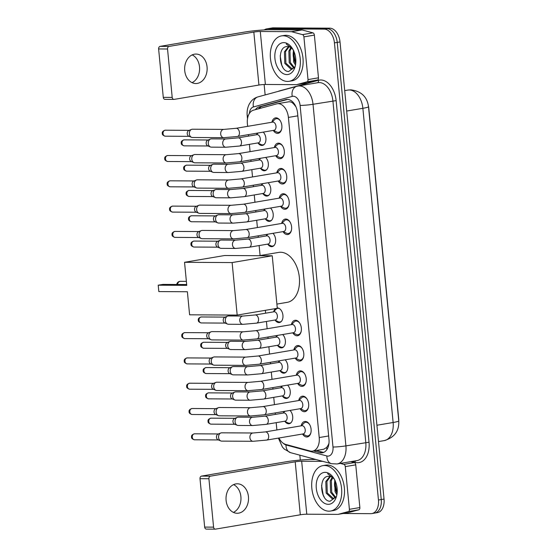 <?xml version="1.0" encoding="UTF-8"?>
<svg xmlns="http://www.w3.org/2000/svg" width="557" height="557" viewBox="0 0 557 557"><rect width="100%" height="100%" fill="white"/><g stroke="black" fill="none" stroke-linecap="round" stroke-linejoin="round"><path stroke-width="0.84" d="M263.196 132.12A7.366 4.714 80.4 0 1 265.912 139.932A7.366 4.714 80.4 0 1 262.354 145.433A7.366 4.714 80.4 0 1 261.825 145.474A7.366 4.714 80.4 0 1 258.114 143.114M256.652 134.488A7.366 4.714 80.4 0 1 257.174 133.144M265.633 157.422A7.366 4.714 80.4 0 1 268.349 165.234A7.366 4.714 80.4 0 1 264.791 170.734A7.366 4.714 80.4 0 1 264.262 170.776A7.366 4.714 80.4 0 1 260.544 168.416M259.089 159.789A7.366 4.714 80.4 0 1 259.611 158.439M268.07 182.724A7.366 4.714 80.4 0 1 270.786 190.536A7.366 4.714 80.4 0 1 267.221 196.036A7.366 4.714 80.4 0 1 266.699 196.078A7.366 4.714 80.4 0 1 262.981 193.718M261.525 185.091A7.366 4.714 80.4 0 1 262.048 183.74M270.5 208.026A7.366 4.714 80.4 0 1 273.222 215.838A7.366 4.714 80.4 0 1 269.658 221.331A7.366 4.714 80.4 0 1 269.135 221.38A7.366 4.714 80.4 0 1 265.417 219.019M263.955 210.386A7.366 4.714 80.4 0 1 264.484 209.042M272.937 233.32A7.366 4.714 80.4 0 1 275.652 241.132A7.366 4.714 80.4 0 1 272.095 246.633A7.366 4.714 80.4 0 1 271.572 246.674A7.366 4.714 80.4 0 1 267.854 244.314M266.392 235.688A7.366 4.714 80.4 0 1 266.921 234.344M277.261 307.972A7.366 4.714 80.4 0 1 277.47 307.965A7.366 4.714 80.4 0 1 282.886 314.893A7.366 4.714 80.4 0 1 279.405 322.538A7.366 4.714 80.4 0 1 278.876 322.58A7.366 4.714 80.4 0 1 275.165 320.219M273.703 311.593A7.366 4.714 80.4 0 1 275.59 308.592M282.684 334.527A7.366 4.714 80.4 0 1 285.4 342.339A7.366 4.714 80.4 0 1 281.842 347.833A7.366 4.714 80.4 0 1 281.313 347.874A7.366 4.714 80.4 0 1 277.602 345.521M276.14 336.888A7.366 4.714 80.4 0 1 276.662 335.544M285.121 359.822A7.366 4.714 80.4 0 1 287.837 367.634A7.366 4.714 80.4 0 1 284.279 373.134A7.366 4.714 80.4 0 1 283.75 373.176A7.366 4.714 80.4 0 1 280.039 370.816M278.577 362.189A7.366 4.714 80.4 0 1 279.099 360.845M287.558 385.124A7.366 4.714 80.4 0 1 290.274 392.936A7.366 4.714 80.4 0 1 286.716 398.436A7.366 4.714 80.4 0 1 286.187 398.478A7.366 4.714 80.4 0 1 282.469 396.118M281.013 387.491A7.366 4.714 80.4 0 1 281.536 386.14M289.995 410.425A7.366 4.714 80.4 0 1 292.71 418.237A7.366 4.714 80.4 0 1 289.146 423.738A7.366 4.714 80.4 0 1 288.623 423.78A7.366 4.714 80.4 0 1 284.906 421.419M283.45 412.793A7.366 4.714 80.4 0 1 283.973 411.442M271.907 122.241A7.84 5.02 80.4 0 1 275.485 117.889A7.84 5.02 80.4 0 1 276.049 117.84A7.84 5.02 80.4 0 1 281.807 125.214A7.84 5.02 80.4 0 1 278.103 133.346A7.84 5.02 80.4 0 1 277.546 133.388A7.84 5.02 80.4 0 1 273.285 130.415M274.343 147.542A7.84 5.02 80.4 0 1 277.922 143.191A7.84 5.02 80.4 0 1 278.486 143.142A7.84 5.02 80.4 0 1 284.244 150.515A7.84 5.02 80.4 0 1 280.54 158.648A7.84 5.02 80.4 0 1 279.983 158.689A7.84 5.02 80.4 0 1 275.722 155.716M276.78 172.844A7.84 5.02 80.4 0 1 280.359 168.493A7.84 5.02 80.4 0 1 280.916 168.444A7.84 5.02 80.4 0 1 286.681 175.81A7.84 5.02 80.4 0 1 282.977 183.942A7.84 5.02 80.4 0 1 282.413 183.991A7.84 5.02 80.4 0 1 278.159 181.011M279.21 198.139A7.84 5.02 80.4 0 1 282.796 193.787A7.84 5.02 80.4 0 1 283.353 193.745A7.84 5.02 80.4 0 1 289.118 201.112A7.84 5.02 80.4 0 1 285.414 209.244A7.84 5.02 80.4 0 1 284.85 209.293A7.84 5.02 80.4 0 1 280.596 206.313M281.647 223.441A7.84 5.02 80.4 0 1 285.233 219.089A7.84 5.02 80.4 0 1 285.79 219.047A7.84 5.02 80.4 0 1 291.555 226.414A7.84 5.02 80.4 0 1 287.851 234.546A7.84 5.02 80.4 0 1 287.287 234.588A7.84 5.02 80.4 0 1 283.033 231.615M291.395 324.64A7.84 5.02 80.4 0 1 294.973 320.289A7.84 5.02 80.4 0 1 295.537 320.247A7.84 5.02 80.4 0 1 301.295 327.613A7.84 5.02 80.4 0 1 297.591 335.746A7.84 5.02 80.4 0 1 297.034 335.794A7.84 5.02 80.4 0 1 292.78 332.814M293.831 349.942A7.84 5.02 80.4 0 1 297.41 345.591A7.84 5.02 80.4 0 1 297.974 345.549A7.84 5.02 80.4 0 1 303.732 352.915A7.84 5.02 80.4 0 1 300.028 361.047A7.84 5.02 80.4 0 1 299.471 361.089A7.84 5.02 80.4 0 1 295.217 358.116M296.268 375.244A7.84 5.02 80.4 0 1 299.847 370.892A7.84 5.02 80.4 0 1 300.411 370.844A7.84 5.02 80.4 0 1 306.169 378.217A7.84 5.02 80.4 0 1 302.465 386.349A7.84 5.02 80.4 0 1 301.908 386.391A7.84 5.02 80.4 0 1 297.647 383.418M298.705 400.546A7.84 5.02 80.4 0 1 302.284 396.194A7.84 5.02 80.4 0 1 302.841 396.145A7.84 5.02 80.4 0 1 308.606 403.512A7.84 5.02 80.4 0 1 304.902 411.644A7.84 5.02 80.4 0 1 304.338 411.693A7.84 5.02 80.4 0 1 300.084 408.72M301.142 425.847A7.84 5.02 80.4 0 1 304.721 421.489A7.84 5.02 80.4 0 1 305.278 421.447A7.84 5.02 80.4 0 1 311.043 428.813A7.84 5.02 80.4 0 1 307.339 436.946A7.84 5.02 80.4 0 1 306.775 436.994A7.84 5.02 80.4 0 1 302.521 434.014M278.96 438.004A13.814 8.842 -99.6 0 0 285.644 444.402L310.054 450.982A13.814 8.842 -99.6 0 0 311.621 451.198A13.814 8.842 -99.6 0 0 312.609 451.121A13.814 8.842 -99.6 0 0 319.224 437.551L288.401 117.43A13.814 8.842 -99.6 0 0 277.177 103.755A13.814 8.842 -99.6 0 0 276.634 103.88L253.463 110.182A13.814 8.842 -99.6 0 0 247.385 123.633L247.649 126.348M295.774 106.429A4.602 2.945 -99.6 0 0 295.551 106.283L293.539 103.874C291.861 102.077 290.002 101.437 287.969 101.959M312.609 451.121L323.77 449.227L326.625 447.473L328.184 445.127A4.602 2.945 -99.6 0 0 328.783 444.542M328.964 443.247A13.814 8.842 80.4 0 1 328.184 445.127M295.551 106.283A13.814 8.842 80.4 0 1 296.018 106.972M398.784 421.189A12.435 7.958 -99.6 0 0 398.708 418.815L368.804 108.267A12.435 7.958 -99.6 0 0 368.386 105.726M248.443 134.62L248.589 136.089M249.383 144.36L250.086 151.65M250.88 159.922L251.026 161.391M251.82 169.662L252.523 176.945M253.317 185.216L253.456 186.686M254.257 194.957L254.96 202.247M255.754 210.518L255.893 211.987M256.693 220.259L257.397 227.548M258.19 235.82L258.33 237.289M259.13 245.56L260.091 255.559M265.362 310.319L265.64 313.187M266.434 321.459L267.137 328.748M267.938 337.02L268.077 338.489M268.871 346.76L269.574 354.05M270.368 362.322L270.514 363.791M271.308 372.062L272.011 379.352M272.805 387.623L272.951 389.092M273.745 397.364L274.448 404.647M275.242 412.918L275.388 414.387M276.181 422.659L276.885 429.948M264.22 29.932A13.814 8.842 80.4 0 1 266.706 28.873L269.497 28.4A13.814 8.842 80.4 0 1 270.486 28.323L326.987 28.651A13.814 8.842 80.4 0 1 337.229 42.402L381.246 499.545A13.814 8.842 80.4 0 1 374.631 513.108L377.423 512.642A13.814 8.842 80.4 0 0 384.038 499.072L340.021 41.928A13.814 8.842 80.4 0 0 329.779 28.177L273.278 27.85A13.814 8.842 80.4 0 0 272.289 27.927L269.497 28.4A13.814 8.842 80.4 0 1 270.486 28.323L326.987 28.651A13.814 8.842 80.4 0 1 337.229 42.402L381.246 499.545A13.814 8.842 80.4 0 1 374.631 513.108A13.814 8.842 80.4 0 1 373.643 513.192M313.5 450.968L319.802 452.667A13.814 8.842 -99.6 0 0 321.368 452.883A13.814 8.842 -99.6 0 0 322.357 452.806A13.814 8.842 -99.6 0 0 328.971 439.236L297.57 113.168A13.814 8.842 -99.6 0 0 286.347 99.494A13.814 8.842 -99.6 0 0 285.804 99.612L259.158 106.867A13.814 8.842 -99.6 0 0 255.385 109.659M266.706 28.873A13.814 8.842 80.4 0 1 267.694 28.797L324.195 29.124A13.814 8.842 80.4 0 1 334.437 42.875L378.454 500.012A13.814 8.842 80.4 0 1 371.839 513.582A13.814 8.842 80.4 0 1 370.851 513.665L343.203 513.505M300.3 460.047L299.833 455.16M265.146 94.934L264.143 84.504M258.448 108.824A13.814 8.842 80.4 0 1 261.95 106.394L287.565 99.425M323.721 452.395A13.814 8.842 80.4 0 1 322.587 452.193L316.285 450.495M324.508 465.506A23.025 14.74 80.4 0 1 341.434 487.152A23.025 14.74 80.4 0 1 330.552 511.041A23.025 14.74 80.4 0 1 328.909 511.173A23.025 14.74 80.4 0 1 311.983 489.533A23.025 14.74 80.4 0 1 322.865 465.638A23.025 14.74 80.4 0 1 324.508 465.506M322.865 465.638L325.657 465.172A23.025 14.74 80.4 0 1 327.3 465.032A23.025 14.74 80.4 0 1 344.219 486.679A23.025 14.74 80.4 0 1 333.344 510.574L330.552 511.041M334.465 479.438A11.509 7.366 80.4 0 0 329.096 476.332A11.509 7.366 80.4 0 0 328.999 476.332C317.97 475.441 320.372 501.585 330.071 501.237L336.226 496.705M328.247 504.329A16.118 10.318 80.4 0 1 316.299 488.28A16.118 10.318 80.4 0 1 325.17 472.357A16.118 10.318 80.4 0 1 333.699 478.122A16.118 10.318 80.4 0 1 336.672 495.695A16.118 10.318 80.4 0 1 328.247 504.329M330.433 476.52L326.91 481.38L327.272 492.924L333.706 498.793M329.869 476.402L325.803 481.568L326.165 493.112L332.411 498.981L336.163 496.844M332.801 477.76L331.338 480.628L331.7 492.172L335.739 497.394M332.188 477.321L330.231 480.816L330.593 492.36L335.258 497.888M335.029 480.225L335.906 490.828A11.509 7.366 80.4 0 1 334.938 480.489A11.509 7.366 80.4 0 1 334.959 480.413M335.906 490.828L337.082 493.37M334.715 479.911L335.022 491.608L336.853 494.853M337.117 492.98L334.875 482.752L335.029 480.573M337.145 492.75A16.118 10.318 80.4 0 1 335.112 480.747M333.928 478.498L327.627 473.728L334.186 478.929M334.875 482.752L335.391 489.318M321.556 485.481L323.157 494.901L324.237 497.088M233.578 484.632A14.733 11.251 -89.7 0 1 240.889 496.6A14.733 11.251 -89.7 0 1 233.418 512.391M226.107 500.423A14.733 11.251 90.3 0 0 237.185 513.269A14.733 11.251 90.3 0 0 248.436 496.642A14.733 11.251 90.3 0 0 237.359 483.796A14.733 11.251 90.3 0 0 226.107 500.423M350.792 461.649L354.308 462.595A2.305 1.476 80.4 0 1 355.749 464.851L345.284 466.62L349.399 509.321L359.864 507.552A2.305 1.476 80.4 0 1 358.847 509.794L348.585 512.586A2.305 1.476 80.4 0 1 348.494 512.607A2.305 1.476 80.4 0 1 348.404 512.621M355.749 464.851L359.864 507.552M315.875 459.483L312.136 459.462A18.423 1.58 -5.5 0 0 286.284 461.76L201.523 476.103L210.442 476.158L295.21 461.809A4.602 0.397 174.5 0 1 301.671 461.238L322.816 461.356M206.626 529.08A2.305 1.755 -89.7 0 1 206.389 529.101A2.305 1.755 -89.7 0 1 204.663 527.089L213.582 527.145A2.305 1.755 90.3 0 0 215.315 529.15A2.305 1.755 90.3 0 0 215.545 529.129L300.307 514.786A4.602 0.397 174.5 0 1 306.775 514.208L337.869 514.389A2.305 1.476 -99.6 0 0 338.029 514.376A2.305 1.476 -99.6 0 0 338.12 514.355L348.383 511.563A2.305 1.476 -99.6 0 0 349.399 509.321M210.442 476.158A2.305 1.755 90.3 0 0 208.917 478.735L199.998 478.686L204.663 527.089M199.998 478.686A2.305 1.755 -89.7 0 1 201.523 476.103M208.917 478.735L213.582 527.145M345.284 466.62A2.305 1.476 -99.6 0 0 343.843 464.364L340.327 463.417M283.13 35.766A23.025 14.74 80.4 0 1 300.049 57.413A23.025 14.74 80.4 0 1 289.174 81.308A23.025 14.74 80.4 0 1 287.53 81.44A23.025 14.74 80.4 0 1 270.605 59.794A23.025 14.74 80.4 0 1 281.487 35.899A23.025 14.74 80.4 0 1 283.13 35.766M281.487 35.899L284.279 35.432A23.025 14.74 80.4 0 1 285.922 35.3A23.025 14.74 80.4 0 1 302.841 56.939A23.025 14.74 80.4 0 1 291.959 80.835L289.174 81.308M293.086 49.698A11.509 7.366 80.4 0 0 287.718 46.593A11.509 7.366 80.4 0 0 287.614 46.593C276.592 45.702 278.994 71.846 288.693 71.498L294.848 66.965M286.869 74.589A16.118 10.318 80.4 0 1 274.921 58.541A16.118 10.318 80.4 0 1 283.792 42.617A16.118 10.318 80.4 0 1 292.314 48.382A16.118 10.318 80.4 0 1 295.294 65.956A16.118 10.318 80.4 0 1 286.869 74.589M289.055 46.788L285.532 51.641L285.887 63.185L292.328 69.054M288.491 46.663L284.425 51.829L284.78 63.373L291.033 69.242L294.785 67.112M291.422 48.02L289.96 50.889L290.322 62.433L294.361 67.655M290.81 47.582L288.853 51.077L289.215 62.621L293.873 68.149M293.65 50.485L294.528 61.089A11.509 7.366 80.4 0 1 293.56 50.75A11.509 7.366 80.4 0 1 293.581 50.68M294.528 61.089L295.697 63.63M293.337 50.172L293.643 61.869L295.475 65.113M295.739 63.247L293.497 53.012L293.65 50.833M295.76 63.011A16.118 10.318 80.4 0 1 293.734 51.007M292.55 48.758L286.249 43.989L292.808 49.19M293.497 53.012L294.012 59.578M280.178 55.749L281.779 65.162L282.859 67.348M259.214 255.705L278.772 252.398A25.33 16.209 80.4 0 1 280.575 252.251A25.33 16.209 80.4 0 1 299.193 276.063A25.33 16.209 80.4 0 1 287.224 302.34L276.892 304.087M186.762 285.358L158.216 285.191L158.829 291.59L187.382 291.75L189.603 314.816L237.178 315.088L232.123 262.57L184.541 262.298L186.762 285.358M186.686 284.543L162.888 284.404L158.216 285.191M184.541 262.298L224.659 255.51L272.241 255.781L277.295 308.3L237.178 315.088M232.123 262.57L272.241 255.781M302.66 433.994L305.96 435.602A6.907 4.421 -99.6 0 0 307.387 435.95A6.907 4.421 -99.6 0 0 307.882 435.915A6.907 4.421 -99.6 0 0 310.959 432.413M309.629 424.587A6.907 4.421 -99.6 0 0 306.065 422.255A6.907 4.421 -99.6 0 0 305.577 422.29A6.907 4.421 -99.6 0 0 303.864 423.216L301.281 425.82M302.938 433.917A4.143 2.653 -99.6 0 0 303.231 433.896A4.143 2.653 -99.6 0 0 305.194 429.593A4.143 2.653 -99.6 0 0 302.145 425.701A4.143 2.653 -99.6 0 0 301.852 425.722L265.292 431.912A4.143 2.653 -99.6 0 1 265.592 431.891A4.143 2.653 -99.6 0 1 268.627 435.755A4.143 2.653 -99.6 0 1 266.678 440.086A4.143 2.653 -99.6 0 1 266.378 440.107M253.087 432.998A4.143 3.161 -89.7 0 0 249.905 437.419A4.143 3.161 -89.7 0 0 249.919 437.677A4.143 3.161 -89.7 0 0 253.038 441.29L221.693 441.109A4.143 3.161 -89.7 0 1 220.76 440.914A4.143 3.161 -89.7 0 1 218.574 437.496A4.143 3.161 -89.7 0 1 220.802 432.998A4.143 3.161 -89.7 0 1 221.317 432.852A4.143 3.161 -89.7 0 1 221.742 432.817L253.087 432.998L265.292 431.912M220.76 440.914L218.052 439.8A2.994 2.284 -89.7 0 1 216.471 437.329A2.994 2.284 -89.7 0 1 218.079 434.084L220.802 432.998M300.223 408.692L303.523 410.3A6.907 4.421 -99.6 0 0 304.951 410.648A6.907 4.421 -99.6 0 0 305.445 410.613A6.907 4.421 -99.6 0 0 308.522 407.111M307.199 399.285A6.907 4.421 -99.6 0 0 303.628 396.953A6.907 4.421 -99.6 0 0 303.14 396.988A6.907 4.421 -99.6 0 0 301.428 397.921L298.844 400.518M300.502 408.622A4.143 2.653 -99.6 0 0 300.794 408.594A4.143 2.653 -99.6 0 0 302.757 404.298A4.143 2.653 -99.6 0 0 299.708 400.399A4.143 2.653 -99.6 0 0 299.415 400.42L262.855 406.61A4.143 2.653 -99.6 0 1 263.155 406.589A4.143 2.653 -99.6 0 1 266.197 410.453A4.143 2.653 -99.6 0 1 264.241 414.784A4.143 2.653 -99.6 0 1 263.941 414.805M250.65 407.696A4.143 3.161 -89.7 0 0 247.468 412.117A4.143 3.161 -89.7 0 0 247.482 412.375A4.143 3.161 -89.7 0 0 250.601 415.988L219.256 415.807A4.143 3.161 -89.7 0 1 218.323 415.613A4.143 3.161 -89.7 0 1 216.137 412.194A4.143 3.161 -89.7 0 1 218.365 407.696A4.143 3.161 -89.7 0 1 218.887 407.55A4.143 3.161 -89.7 0 1 219.305 407.515L250.65 407.696L262.855 406.61M218.323 415.613L215.615 414.499A2.994 2.284 -89.7 0 1 214.041 412.027A2.994 2.284 -89.7 0 1 215.65 408.782L218.365 407.696M297.786 383.39L301.086 384.998A6.907 4.421 -99.6 0 0 302.514 385.353A6.907 4.421 -99.6 0 0 303.008 385.312A6.907 4.421 -99.6 0 0 306.085 381.81M304.763 373.984A6.907 4.421 -99.6 0 0 301.198 371.651A6.907 4.421 -99.6 0 0 300.703 371.693A6.907 4.421 -99.6 0 0 298.991 372.619L296.408 375.223M298.065 383.32A4.143 2.653 -99.6 0 0 298.357 383.293A4.143 2.653 -99.6 0 0 300.32 378.997A4.143 2.653 -99.6 0 0 297.271 375.098A4.143 2.653 -99.6 0 0 296.978 375.126L260.418 381.308A4.143 2.653 -99.6 0 1 260.718 381.287A4.143 2.653 -99.6 0 1 263.76 385.152A4.143 2.653 -99.6 0 1 261.804 389.482A4.143 2.653 -99.6 0 1 261.505 389.51M248.213 382.401A4.143 3.161 -89.7 0 0 245.031 386.816A4.143 3.161 -89.7 0 0 245.045 387.073A4.143 3.161 -89.7 0 0 248.164 390.687L216.819 390.506A4.143 3.161 -89.7 0 1 215.886 390.318A4.143 3.161 -89.7 0 1 213.707 386.892A4.143 3.161 -89.7 0 1 215.928 382.394A4.143 3.161 -89.7 0 1 216.45 382.248A4.143 3.161 -89.7 0 1 216.868 382.22L248.213 382.401L260.418 381.308M215.886 390.318L213.178 389.197A2.994 2.284 -89.7 0 1 211.604 386.725A2.994 2.284 -89.7 0 1 213.213 383.481L215.928 382.394M295.356 358.095L298.649 359.697A6.907 4.421 -99.6 0 0 300.077 360.052A6.907 4.421 -99.6 0 0 300.571 360.01A6.907 4.421 -99.6 0 0 303.649 356.508M302.326 348.682A6.907 4.421 -99.6 0 0 298.761 346.35A6.907 4.421 -99.6 0 0 298.267 346.391A6.907 4.421 -99.6 0 0 296.554 347.317L293.971 349.921M295.628 358.019A4.143 2.653 -99.6 0 0 295.927 357.998A4.143 2.653 -99.6 0 0 297.884 353.695A4.143 2.653 -99.6 0 0 294.834 349.796A4.143 2.653 -99.6 0 0 294.542 349.824L257.982 356.014A4.143 2.653 -99.6 0 1 258.281 355.986A4.143 2.653 -99.6 0 1 261.324 359.857A4.143 2.653 -99.6 0 1 259.367 364.181A4.143 2.653 -99.6 0 1 259.075 364.208M245.776 357.1A4.143 3.161 -89.7 0 0 242.594 361.514A4.143 3.161 -89.7 0 0 242.615 361.772A4.143 3.161 -89.7 0 0 245.728 365.385L214.382 365.204A4.143 3.161 -89.7 0 1 213.449 365.016A4.143 3.161 -89.7 0 1 211.27 361.59A4.143 3.161 -89.7 0 1 213.498 357.1A4.143 3.161 -89.7 0 1 214.013 356.953A4.143 3.161 -89.7 0 1 214.431 356.919L245.776 357.1L257.982 356.014M213.449 365.016L210.741 363.902A2.994 2.284 -89.7 0 1 209.167 361.43A2.994 2.284 -89.7 0 1 210.776 358.179L213.498 357.1M292.919 332.794L296.213 334.402A6.907 4.421 -99.6 0 0 297.64 334.75A6.907 4.421 -99.6 0 0 298.134 334.708A6.907 4.421 -99.6 0 0 301.212 331.206M299.889 323.387A6.907 4.421 -99.6 0 0 296.324 321.048A6.907 4.421 -99.6 0 0 295.83 321.09A6.907 4.421 -99.6 0 0 294.117 322.016L291.534 324.62M293.191 332.717A4.143 2.653 -99.6 0 0 293.49 332.696A4.143 2.653 -99.6 0 0 295.447 328.393A4.143 2.653 -99.6 0 0 292.397 324.501A4.143 2.653 -99.6 0 0 292.105 324.522L255.545 330.712A4.143 2.653 -99.6 0 1 255.844 330.684A4.143 2.653 -99.6 0 1 258.887 334.555A4.143 2.653 -99.6 0 1 256.93 338.886A4.143 2.653 -99.6 0 1 256.638 338.907M243.339 331.798A4.143 3.161 -89.7 0 0 240.158 336.212A4.143 3.161 -89.7 0 0 240.178 336.477A4.143 3.161 -89.7 0 0 243.291 340.09L211.945 339.902A4.143 3.161 -89.7 0 1 211.012 339.714A4.143 3.161 -89.7 0 1 208.833 336.296A4.143 3.161 -89.7 0 1 211.061 331.798A4.143 3.161 -89.7 0 1 211.576 331.652A4.143 3.161 -89.7 0 1 211.994 331.617L243.339 331.798L255.545 330.712M211.012 339.714L208.304 338.6A2.994 2.284 -89.7 0 1 206.731 336.129A2.994 2.284 -89.7 0 1 208.339 332.877L211.061 331.798M283.172 231.594L286.472 233.195A6.907 4.421 -99.6 0 0 287.899 233.55A6.907 4.421 -99.6 0 0 288.387 233.508A6.907 4.421 -99.6 0 0 291.471 230.006M290.141 222.18A6.907 4.421 -99.6 0 0 286.577 219.848A6.907 4.421 -99.6 0 0 286.082 219.89A6.907 4.421 -99.6 0 0 284.376 220.816L281.786 223.42M283.45 231.517A4.143 2.653 -99.6 0 0 283.743 231.496A4.143 2.653 -99.6 0 0 285.699 227.193A4.143 2.653 -99.6 0 0 282.657 223.301A4.143 2.653 -99.6 0 0 282.357 223.322L245.804 229.512A4.143 2.653 -99.6 0 1 246.097 229.484A4.143 2.653 -99.6 0 1 249.139 233.355A4.143 2.653 -99.6 0 1 247.19 237.679A4.143 2.653 -99.6 0 1 246.89 237.707M233.592 230.598A4.143 3.161 -89.7 0 0 230.41 235.012A4.143 3.161 -89.7 0 0 230.431 235.277A4.143 3.161 -89.7 0 0 233.55 238.883L202.205 238.702A4.143 3.161 -89.7 0 1 201.265 238.514A4.143 3.161 -89.7 0 1 199.086 235.089A4.143 3.161 -89.7 0 1 201.314 230.598A4.143 3.161 -89.7 0 1 201.829 230.452A4.143 3.161 -89.7 0 1 202.254 230.417L233.592 230.598L245.804 229.512M201.265 238.514L198.564 237.4A2.994 2.284 -89.7 0 1 196.983 234.929A2.994 2.284 -89.7 0 1 198.591 231.677L201.314 230.598M280.735 206.292L284.035 207.9A6.907 4.421 -99.6 0 0 285.463 208.248A6.907 4.421 -99.6 0 0 285.957 208.207A6.907 4.421 -99.6 0 0 289.034 204.711M287.704 196.886A6.907 4.421 -99.6 0 0 284.14 194.546A6.907 4.421 -99.6 0 0 283.645 194.588A6.907 4.421 -99.6 0 0 281.939 195.514L279.356 198.118M281.013 206.215A4.143 2.653 -99.6 0 0 281.306 206.194A4.143 2.653 -99.6 0 0 283.262 201.892A4.143 2.653 -99.6 0 0 280.22 198A4.143 2.653 -99.6 0 0 279.92 198.02L243.367 204.21A4.143 2.653 -99.6 0 1 243.66 204.182A4.143 2.653 -99.6 0 1 246.702 208.053A4.143 2.653 -99.6 0 1 244.753 212.384A4.143 2.653 -99.6 0 1 244.453 212.405M231.162 205.296A4.143 3.161 -89.7 0 0 227.973 209.71A4.143 3.161 -89.7 0 0 227.994 209.975A4.143 3.161 -89.7 0 0 231.113 213.589L199.768 213.408A4.143 3.161 -89.7 0 1 198.835 213.213A4.143 3.161 -89.7 0 1 196.649 209.794A4.143 3.161 -89.7 0 1 198.877 205.296A4.143 3.161 -89.7 0 1 199.392 205.15A4.143 3.161 -89.7 0 1 199.817 205.115L231.162 205.296L243.367 204.21M198.835 213.213L196.127 212.099A2.994 2.284 -89.7 0 1 194.546 209.627A2.994 2.284 -89.7 0 1 196.155 206.382L198.877 205.296M278.298 180.99L281.598 182.599A6.907 4.421 -99.6 0 0 283.026 182.947A6.907 4.421 -99.6 0 0 283.52 182.912A6.907 4.421 -99.6 0 0 286.597 179.41M285.268 171.584A6.907 4.421 -99.6 0 0 281.703 169.251A6.907 4.421 -99.6 0 0 281.215 169.286A6.907 4.421 -99.6 0 0 279.503 170.212L276.92 172.816M278.577 180.921A4.143 2.653 -99.6 0 0 278.869 180.893A4.143 2.653 -99.6 0 0 280.832 176.597A4.143 2.653 -99.6 0 0 277.783 172.698A4.143 2.653 -99.6 0 0 277.49 172.719L240.93 178.908A4.143 2.653 -99.6 0 1 241.23 178.888A4.143 2.653 -99.6 0 1 244.272 182.752A4.143 2.653 -99.6 0 1 242.316 187.082A4.143 2.653 -99.6 0 1 242.017 187.103M228.725 179.995A4.143 3.161 -89.7 0 0 225.543 184.416A4.143 3.161 -89.7 0 0 225.557 184.673A4.143 3.161 -89.7 0 0 228.676 188.287L197.331 188.106A4.143 3.161 -89.7 0 1 196.398 187.911A4.143 3.161 -89.7 0 1 194.212 184.492A4.143 3.161 -89.7 0 1 196.44 179.995A4.143 3.161 -89.7 0 1 196.955 179.848A4.143 3.161 -89.7 0 1 197.38 179.814L228.725 179.995L240.93 178.908M196.398 187.911L193.69 186.797A2.994 2.284 -89.7 0 1 192.116 184.325A2.994 2.284 -89.7 0 1 193.725 181.081L196.44 179.995M275.861 155.688L279.161 157.297A6.907 4.421 -99.6 0 0 280.589 157.652A6.907 4.421 -99.6 0 0 281.083 157.61A6.907 4.421 -99.6 0 0 284.161 154.108M282.838 146.282A6.907 4.421 -99.6 0 0 279.273 143.95A6.907 4.421 -99.6 0 0 278.779 143.991A6.907 4.421 -99.6 0 0 277.066 144.917L274.483 147.514M276.14 155.619A4.143 2.653 -99.6 0 0 276.432 155.591A4.143 2.653 -99.6 0 0 278.396 151.295A4.143 2.653 -99.6 0 0 275.346 147.396A4.143 2.653 -99.6 0 0 275.054 147.424L238.493 153.607A4.143 2.653 -99.6 0 1 238.793 153.586A4.143 2.653 -99.6 0 1 241.835 157.45A4.143 2.653 -99.6 0 1 239.879 161.781A4.143 2.653 -99.6 0 1 239.58 161.809M226.288 154.7A4.143 3.161 -89.7 0 0 223.106 159.114A4.143 3.161 -89.7 0 0 223.12 159.372A4.143 3.161 -89.7 0 0 226.239 162.985L194.894 162.804A4.143 3.161 -89.7 0 1 193.961 162.616A4.143 3.161 -89.7 0 1 191.782 159.191A4.143 3.161 -89.7 0 1 194.003 154.693A4.143 3.161 -89.7 0 1 194.525 154.547A4.143 3.161 -89.7 0 1 194.943 154.512L226.288 154.7L238.493 153.607M193.961 162.616L191.253 161.495A2.994 2.284 -89.7 0 1 189.679 159.024A2.994 2.284 -89.7 0 1 191.288 155.779L194.003 154.693M273.431 130.387L276.725 131.995A6.907 4.421 -99.6 0 0 278.152 132.35A6.907 4.421 -99.6 0 0 278.646 132.308A6.907 4.421 -99.6 0 0 281.724 128.806M280.401 120.98A6.907 4.421 -99.6 0 0 276.836 118.648A6.907 4.421 -99.6 0 0 276.342 118.69A6.907 4.421 -99.6 0 0 274.629 119.616L272.046 122.22M273.703 130.317A4.143 2.653 -99.6 0 0 273.995 130.296A4.143 2.653 -99.6 0 0 275.959 125.993A4.143 2.653 -99.6 0 0 272.909 122.094A4.143 2.653 -99.6 0 0 272.617 122.122L236.057 128.305A4.143 2.653 -99.6 0 1 236.356 128.284A4.143 2.653 -99.6 0 1 239.399 132.155A4.143 2.653 -99.6 0 1 237.442 136.479A4.143 2.653 -99.6 0 1 237.143 136.507M223.851 129.398A4.143 3.161 -89.7 0 0 220.669 133.812A4.143 3.161 -89.7 0 0 220.683 134.07A4.143 3.161 -89.7 0 0 223.803 137.683L192.457 137.502A4.143 3.161 -89.7 0 1 191.524 137.314A4.143 3.161 -89.7 0 1 189.345 133.889A4.143 3.161 -89.7 0 1 191.566 129.391A4.143 3.161 -89.7 0 1 192.088 129.252A4.143 3.161 -89.7 0 1 192.506 129.217L223.851 129.398L236.057 128.305M191.524 137.314L188.816 136.2A2.994 2.284 -89.7 0 1 187.243 133.729A2.994 2.284 -89.7 0 1 188.851 130.477L191.566 129.391M284.55 421.245L287.851 422.854A6.907 4.421 -99.6 0 0 289.278 423.202A6.907 4.421 -99.6 0 0 289.772 423.167A6.907 4.421 -99.6 0 0 291.227 422.471M284.829 421.176A4.143 2.653 -99.6 0 0 285.121 421.148A4.143 2.653 -99.6 0 0 287.085 416.845A4.143 2.653 -99.6 0 0 284.035 412.953A4.143 2.653 -99.6 0 0 283.743 412.974L264.902 416.163A4.143 2.653 -99.6 0 1 265.202 416.142A4.143 2.653 -99.6 0 1 268.244 420.006A4.143 2.653 -99.6 0 1 266.288 424.337A4.143 2.653 -99.6 0 1 265.988 424.357M252.697 417.256A4.143 3.161 -89.7 0 0 249.515 421.67A4.143 3.161 -89.7 0 0 249.529 421.928A4.143 3.161 -89.7 0 0 252.648 425.541L238.194 425.457A4.143 3.161 -89.7 0 1 237.261 425.269A4.143 3.161 -89.7 0 1 235.075 421.844A4.143 3.161 -89.7 0 1 237.303 417.346A4.143 3.161 -89.7 0 1 237.825 417.2A4.143 3.161 -89.7 0 1 238.243 417.165L252.697 417.256L264.902 416.163M237.261 425.269L234.553 424.149A2.994 2.284 -89.7 0 1 232.979 421.677A2.994 2.284 -89.7 0 1 234.588 418.432L237.303 417.346M282.114 395.943L285.414 397.552A6.907 4.421 -99.6 0 0 286.841 397.907A6.907 4.421 -99.6 0 0 287.335 397.865A6.907 4.421 -99.6 0 0 288.791 397.176M282.392 395.874A4.143 2.653 -99.6 0 0 282.684 395.846A4.143 2.653 -99.6 0 0 284.648 391.55A4.143 2.653 -99.6 0 0 281.598 387.651A4.143 2.653 -99.6 0 0 281.306 387.679L262.465 390.861A4.143 2.653 -99.6 0 1 262.765 390.84A4.143 2.653 -99.6 0 1 265.807 394.704A4.143 2.653 -99.6 0 1 263.851 399.035A4.143 2.653 -99.6 0 1 263.552 399.063M250.26 391.954A4.143 3.161 -89.7 0 0 247.078 396.368A4.143 3.161 -89.7 0 0 247.092 396.626A4.143 3.161 -89.7 0 0 250.211 400.239L235.757 400.156A4.143 3.161 -89.7 0 1 234.824 399.968A4.143 3.161 -89.7 0 1 232.645 396.542A4.143 3.161 -89.7 0 1 234.866 392.044A4.143 3.161 -89.7 0 1 235.388 391.905A4.143 3.161 -89.7 0 1 235.806 391.87L250.26 391.954L262.465 390.861M234.824 399.968L232.116 398.854A2.994 2.284 -89.7 0 1 230.542 396.382A2.994 2.284 -89.7 0 1 232.151 393.131L234.866 392.044M279.677 370.642L282.977 372.25A6.907 4.421 -99.6 0 0 284.404 372.605A6.907 4.421 -99.6 0 0 284.899 372.563A6.907 4.421 -99.6 0 0 286.354 371.874M279.955 370.572A4.143 2.653 -99.6 0 0 280.248 370.551A4.143 2.653 -99.6 0 0 282.211 366.248A4.143 2.653 -99.6 0 0 279.161 362.349A4.143 2.653 -99.6 0 0 278.869 362.377L260.028 365.566A4.143 2.653 -99.6 0 1 260.328 365.538A4.143 2.653 -99.6 0 1 263.37 369.409A4.143 2.653 -99.6 0 1 261.414 373.733A4.143 2.653 -99.6 0 1 261.122 373.761M247.823 366.652A4.143 3.161 -89.7 0 0 244.641 371.066A4.143 3.161 -89.7 0 0 244.662 371.324A4.143 3.161 -89.7 0 0 247.774 374.938L233.32 374.854A4.143 3.161 -89.7 0 1 232.387 374.666A4.143 3.161 -89.7 0 1 230.208 371.241A4.143 3.161 -89.7 0 1 232.436 366.75A4.143 3.161 -89.7 0 1 232.951 366.603A4.143 3.161 -89.7 0 1 233.369 366.569L247.823 366.652L260.028 365.566M232.387 374.666L229.679 373.552A2.994 2.284 -89.7 0 1 228.105 371.08A2.994 2.284 -89.7 0 1 229.714 367.829L232.436 366.75M277.247 345.347L280.54 346.948A6.907 4.421 -99.6 0 0 281.967 347.303A6.907 4.421 -99.6 0 0 282.462 347.262A6.907 4.421 -99.6 0 0 283.917 346.572M277.518 345.27A4.143 2.653 -99.6 0 0 277.818 345.249A4.143 2.653 -99.6 0 0 279.774 340.947A4.143 2.653 -99.6 0 0 276.725 337.048A4.143 2.653 -99.6 0 0 276.432 337.076L257.592 340.264A4.143 2.653 -99.6 0 1 257.891 340.236A4.143 2.653 -99.6 0 1 260.934 344.108A4.143 2.653 -99.6 0 1 258.977 348.438A4.143 2.653 -99.6 0 1 258.685 348.459M245.386 341.35A4.143 3.161 -89.7 0 0 242.204 345.765A4.143 3.161 -89.7 0 0 242.225 346.029A4.143 3.161 -89.7 0 0 245.338 349.643L230.883 349.559A4.143 3.161 -89.7 0 1 229.95 349.364A4.143 3.161 -89.7 0 1 227.771 345.946A4.143 3.161 -89.7 0 1 229.999 341.448A4.143 3.161 -89.7 0 1 230.514 341.302A4.143 3.161 -89.7 0 1 230.932 341.267L245.386 341.35L257.592 340.264M229.95 349.364L227.242 348.25A2.994 2.284 -89.7 0 1 225.669 345.779A2.994 2.284 -89.7 0 1 227.277 342.534L229.999 341.448M274.81 320.045L278.103 321.654A6.907 4.421 -99.6 0 0 279.53 322.002A6.907 4.421 -99.6 0 0 280.025 321.96A6.907 4.421 -99.6 0 0 281.48 321.271M279.322 308.515A6.907 4.421 -99.6 0 0 278.215 308.3A6.907 4.421 -99.6 0 0 277.72 308.341A6.907 4.421 -99.6 0 0 276.007 309.267L273.424 311.871M275.081 319.969A4.143 2.653 -99.6 0 0 275.381 319.948A4.143 2.653 -99.6 0 0 277.337 315.645A4.143 2.653 -99.6 0 0 274.288 311.753A4.143 2.653 -99.6 0 0 273.995 311.774L255.162 314.963A4.143 2.653 -99.6 0 1 255.454 314.942A4.143 2.653 -99.6 0 1 258.497 318.806A4.143 2.653 -99.6 0 1 256.54 323.137A4.143 2.653 -99.6 0 1 256.248 323.157M242.949 316.049A4.143 3.161 -89.7 0 0 239.768 320.47A4.143 3.161 -89.7 0 0 239.788 320.728A4.143 3.161 -89.7 0 0 242.901 324.341L228.447 324.258A4.143 3.161 -89.7 0 1 227.514 324.063A4.143 3.161 -89.7 0 1 225.334 320.644A4.143 3.161 -89.7 0 1 227.562 316.146A4.143 3.161 -89.7 0 1 228.078 316A4.143 3.161 -89.7 0 1 228.495 315.965L242.949 316.049L255.162 314.963M227.514 324.063L224.805 322.949A2.994 2.284 -89.7 0 1 223.232 320.477A2.994 2.284 -89.7 0 1 224.84 317.232L227.562 316.146M267.499 244.14L270.793 245.748A6.907 4.421 -99.6 0 0 272.227 246.103A6.907 4.421 -99.6 0 0 272.714 246.062A6.907 4.421 -99.6 0 0 274.169 245.372M267.771 244.07A4.143 2.653 -99.6 0 0 268.07 244.05A4.143 2.653 -99.6 0 0 270.027 239.747A4.143 2.653 -99.6 0 0 266.984 235.848A4.143 2.653 -99.6 0 0 266.685 235.876L247.851 239.064A4.143 2.653 -99.6 0 1 248.143 239.037A4.143 2.653 -99.6 0 1 251.186 242.908A4.143 2.653 -99.6 0 1 249.237 247.231A4.143 2.653 -99.6 0 1 248.937 247.259M235.639 240.151A4.143 3.161 -89.7 0 0 232.457 244.565A4.143 3.161 -89.7 0 0 232.478 244.829A4.143 3.161 -89.7 0 0 235.59 248.436L221.143 248.352A4.143 3.161 -89.7 0 1 220.21 248.164A4.143 3.161 -89.7 0 1 218.024 244.746A4.143 3.161 -89.7 0 1 220.252 240.248A4.143 3.161 -89.7 0 1 220.767 240.102A4.143 3.161 -89.7 0 1 221.192 240.067L235.639 240.151L247.851 239.064M220.21 248.164L217.502 247.05A2.994 2.284 -89.7 0 1 215.921 244.579A2.994 2.284 -89.7 0 1 217.529 241.327L220.252 240.248M265.062 218.845L268.363 220.454A6.907 4.421 -99.6 0 0 269.79 220.802A6.907 4.421 -99.6 0 0 270.277 220.76A6.907 4.421 -99.6 0 0 271.732 220.071M265.341 218.769A4.143 2.653 -99.6 0 0 265.633 218.748A4.143 2.653 -99.6 0 0 267.59 214.445A4.143 2.653 -99.6 0 0 264.547 210.553A4.143 2.653 -99.6 0 0 264.248 210.574L245.414 213.763A4.143 2.653 -99.6 0 1 245.707 213.735A4.143 2.653 -99.6 0 1 248.749 217.606A4.143 2.653 -99.6 0 1 246.8 221.937A4.143 2.653 -99.6 0 1 246.5 221.958M233.209 214.849A4.143 3.161 -89.7 0 0 230.02 219.27A4.143 3.161 -89.7 0 0 230.041 219.528A4.143 3.161 -89.7 0 0 233.16 223.141L218.706 223.058A4.143 3.161 -89.7 0 1 217.773 222.863A4.143 3.161 -89.7 0 1 215.587 219.444A4.143 3.161 -89.7 0 1 217.815 214.946A4.143 3.161 -89.7 0 1 218.33 214.8A4.143 3.161 -89.7 0 1 218.755 214.765L233.209 214.849L245.414 213.763M217.773 222.863L215.065 221.749A2.994 2.284 -89.7 0 1 213.484 219.277A2.994 2.284 -89.7 0 1 215.093 216.032L217.815 214.946M262.625 193.544L265.926 195.152A6.907 4.421 -99.6 0 0 267.353 195.5A6.907 4.421 -99.6 0 0 267.847 195.458A6.907 4.421 -99.6 0 0 269.303 194.769M262.904 193.467A4.143 2.653 -99.6 0 0 263.196 193.446A4.143 2.653 -99.6 0 0 265.153 189.143A4.143 2.653 -99.6 0 0 262.11 185.251A4.143 2.653 -99.6 0 0 261.811 185.272L242.977 188.461A4.143 2.653 -99.6 0 1 243.277 188.44A4.143 2.653 -99.6 0 1 246.312 192.304A4.143 2.653 -99.6 0 1 244.363 196.635A4.143 2.653 -99.6 0 1 244.063 196.656M230.772 189.547A4.143 3.161 -89.7 0 0 227.59 193.968A4.143 3.161 -89.7 0 0 227.604 194.226A4.143 3.161 -89.7 0 0 230.723 197.839L216.269 197.756A4.143 3.161 -89.7 0 1 215.336 197.561A4.143 3.161 -89.7 0 1 213.15 194.142A4.143 3.161 -89.7 0 1 215.378 189.645A4.143 3.161 -89.7 0 1 215.9 189.498A4.143 3.161 -89.7 0 1 216.318 189.464L230.772 189.547L242.977 188.461M215.336 197.561L212.628 196.447A2.994 2.284 -89.7 0 1 211.054 193.975A2.994 2.284 -89.7 0 1 212.663 190.731L215.378 189.645M260.189 168.242L263.489 169.85A6.907 4.421 -99.6 0 0 264.916 170.198A6.907 4.421 -99.6 0 0 265.411 170.163A6.907 4.421 -99.6 0 0 266.866 169.474M260.467 168.172A4.143 2.653 -99.6 0 0 260.76 168.144A4.143 2.653 -99.6 0 0 262.723 163.849A4.143 2.653 -99.6 0 0 259.673 159.95A4.143 2.653 -99.6 0 0 259.381 159.97L240.54 163.159A4.143 2.653 -99.6 0 1 240.84 163.138A4.143 2.653 -99.6 0 1 243.882 167.003A4.143 2.653 -99.6 0 1 241.926 171.333A4.143 2.653 -99.6 0 1 241.627 171.361M228.335 164.252A4.143 3.161 -89.7 0 0 225.153 168.667A4.143 3.161 -89.7 0 0 225.167 168.924A4.143 3.161 -89.7 0 0 228.286 172.538L213.832 172.454A4.143 3.161 -89.7 0 1 212.899 172.266A4.143 3.161 -89.7 0 1 210.72 168.841A4.143 3.161 -89.7 0 1 212.941 164.343A4.143 3.161 -89.7 0 1 213.463 164.197A4.143 3.161 -89.7 0 1 213.881 164.169L228.335 164.252L240.54 163.159M212.899 172.266L210.191 171.145A2.994 2.284 -89.7 0 1 208.617 168.674A2.994 2.284 -89.7 0 1 210.226 165.429L212.941 164.343M257.752 142.94L261.052 144.548A6.907 4.421 -99.6 0 0 262.479 144.904A6.907 4.421 -99.6 0 0 262.974 144.862A6.907 4.421 -99.6 0 0 264.429 144.172M258.03 142.87A4.143 2.653 -99.6 0 0 258.323 142.843A4.143 2.653 -99.6 0 0 260.286 138.547A4.143 2.653 -99.6 0 0 257.237 134.648A4.143 2.653 -99.6 0 0 256.944 134.676L238.104 137.864A4.143 2.653 -99.6 0 1 238.403 137.837A4.143 2.653 -99.6 0 1 241.446 141.708A4.143 2.653 -99.6 0 1 239.489 146.031A4.143 2.653 -99.6 0 1 239.19 146.059M225.898 138.951A4.143 3.161 -89.7 0 0 222.716 143.365A4.143 3.161 -89.7 0 0 222.73 143.622A4.143 3.161 -89.7 0 0 225.85 147.236L211.395 147.152A4.143 3.161 -89.7 0 1 210.462 146.964A4.143 3.161 -89.7 0 1 208.283 143.539A4.143 3.161 -89.7 0 1 210.511 139.048A4.143 3.161 -89.7 0 1 211.026 138.902A4.143 3.161 -89.7 0 1 211.444 138.867L225.898 138.951L238.104 137.864M210.462 146.964L207.754 145.85A2.994 2.284 -89.7 0 1 206.181 143.379A2.994 2.284 -89.7 0 1 207.789 140.127L210.511 139.048M192.2 54.892A14.733 11.251 -89.7 0 1 199.51 66.861A14.733 11.251 -89.7 0 1 192.04 82.652M184.729 70.683A14.733 11.251 90.3 0 0 195.806 83.529A14.733 11.251 90.3 0 0 207.058 66.903A14.733 11.251 90.3 0 0 195.98 54.057A14.733 11.251 90.3 0 0 184.729 70.683M303.906 36.88A2.305 1.476 -99.6 0 0 302.458 34.625L291.645 31.714A2.305 1.476 -99.6 0 0 291.388 31.679L301.852 29.904A2.305 1.476 80.4 0 1 302.11 29.939L312.923 32.856A2.305 1.476 80.4 0 1 314.371 35.112L303.906 36.88L308.021 79.588L318.486 77.813A2.305 1.476 80.4 0 1 317.469 80.055L307.206 82.847A2.305 1.476 80.4 0 1 307.116 82.868A2.305 1.476 80.4 0 1 307.025 82.882M314.371 35.112L318.486 77.813M301.852 29.904L270.758 29.723A18.423 1.58 -5.5 0 0 244.906 32.021L160.144 46.363L169.063 46.419L253.832 32.069A4.602 0.397 174.5 0 1 260.293 31.498L291.388 31.679M165.248 99.341A2.305 1.755 -89.7 0 1 165.011 99.362A2.305 1.755 -89.7 0 1 163.278 97.35L172.204 97.405A2.305 1.755 90.3 0 0 173.93 99.411A2.305 1.755 90.3 0 0 174.167 99.39L258.928 85.047A4.602 0.397 174.5 0 1 265.39 84.469L296.484 84.65A2.305 1.476 -99.6 0 0 296.651 84.636A2.305 1.476 -99.6 0 0 296.742 84.622L307.004 81.823A2.305 1.476 -99.6 0 0 308.021 79.588M169.063 46.419A2.305 1.755 90.3 0 0 167.539 48.995L158.62 48.946L163.278 97.35M158.62 48.946A2.305 1.755 -89.7 0 1 160.144 46.363M167.539 48.995L172.204 97.405M293.476 102.767A13.814 10.59 74.8 0 0 293.539 103.874M326.625 447.473A13.814 10.179 105.1 0 0 326.959 449.457M260.537 106.986A13.814 10.59 74.8 0 0 260.182 108.35M328.651 435.957L319.224 437.551M297.828 115.835L288.401 117.43M347.902 90.074L350.847 89.837C361.319 91.23 367.202 96.848 368.504 106.7A16.118 1.379 174.5 0 1 362.872 108.302A18.423 11.788 -99.6 0 0 349.218 89.969A18.423 11.788 -99.6 0 0 347.902 90.074L344.706 90.617M376.929 425.242L393.124 422.498A16.118 1.379 -5.5 0 0 398.756 420.897C399.292 430.958 394.467 437.524 384.302 440.594A18.423 11.788 -99.6 0 0 393.124 422.498L362.872 108.302L346.677 111.045M340.021 41.928L334.437 42.875M329.779 28.177L324.195 29.124M384.038 499.072L378.454 500.012M273.278 27.85L267.694 28.797M283.409 443.372A9.211 5.897 -99.6 0 0 285.985 444.952L326.875 455.974A9.211 5.897 -99.6 0 0 327.92 456.12A9.211 5.897 -99.6 0 0 332.989 447.02L300.098 105.419A9.211 5.897 -99.6 0 0 293.267 96.25A9.211 5.897 -99.6 0 0 292.251 96.389L253.442 106.944A9.211 5.897 -99.6 0 0 249.376 113.44M300.098 105.419A9.211 0.787 174.5 0 0 313.02 104.277L345.911 445.872A18.423 11.788 80.4 0 1 337.089 463.967L356.974 460.597A18.423 11.788 -99.6 0 0 365.796 442.509L332.905 100.908A18.423 11.788 -99.6 0 0 319.252 82.575A18.423 11.788 -99.6 0 0 317.936 82.68L298.051 86.043A18.423 11.788 80.4 0 1 299.367 85.938A18.423 11.788 80.4 0 1 313.02 104.277L336.136 100.622L369.026 442.223L345.911 445.872A9.211 0.787 174.5 0 1 332.989 447.02M253.442 106.944A9.211 7.06 74.8 0 1 257.995 96.876L296.811 86.321A9.211 7.06 74.8 0 1 297.327 86.203A18.423 11.788 80.4 0 1 298.051 86.043L296.811 86.321A9.211 7.06 74.8 0 0 292.251 96.389M369.026 442.223A20.72 13.264 80.4 0 1 357.622 462.693A20.72 13.264 80.4 0 1 355.269 462.373L351.899 461.461M278.291 91.355A20.72 13.264 80.4 0 1 279.67 90.854L318.479 80.292A20.72 13.264 80.4 0 1 336.136 100.622M318.479 80.292A2.305 1.768 -105.2 0 1 317.511 82.749M354.865 460.959A2.305 1.699 -74.9 0 1 355.269 462.373M248.213 115.87A9.211 0.787 174.5 0 1 247.197 115.612L247.503 118.759M285.985 444.952A9.211 6.788 105.1 0 0 290.566 452.667L331.457 463.689A9.211 6.788 105.1 0 1 326.875 455.974M322.587 452.193L319.802 452.667M261.95 106.394L259.158 106.867M286.897 99.431L285.804 99.612M295.21 461.809L300.307 514.786M301.671 461.238L306.775 514.208M343.843 464.364L354.308 462.595M338.12 514.355L348.585 512.586M358.847 509.794L348.383 511.563M186.379 281.355L180.384 281.32A3.683 2.813 90.3 0 0 180.015 281.355A3.683 2.813 90.3 0 0 177.579 284.488M194.553 433.812C192.207 434.46 191.211 435.553 191.552 437.092C191.364 438.241 192.353 439.146 194.518 439.8A2.994 2.284 -89.7 0 1 192.269 437.189A2.994 2.284 -89.7 0 1 194.553 433.812L218.414 433.952M191.552 437.092L192.269 437.189M192.116 408.511C189.77 409.158 188.774 410.251 189.122 411.79C188.934 412.946 189.916 413.844 192.081 414.499A2.994 2.284 -89.7 0 1 189.833 411.888A2.994 2.284 -89.7 0 1 192.116 408.511L215.977 408.65M189.122 411.79L189.833 411.888M189.679 383.209C187.333 383.857 186.337 384.95 186.686 386.488C186.498 387.644 187.479 388.542 189.645 389.197A2.994 2.284 -89.7 0 1 187.396 386.586A2.994 2.284 -89.7 0 1 189.679 383.209L213.54 383.348M186.686 386.488L187.396 386.586M187.243 357.907C184.903 358.555 183.901 359.648 184.249 361.194C184.061 362.342 185.049 363.248 187.208 363.895A2.994 2.284 -89.7 0 1 184.959 361.284A2.994 2.284 -89.7 0 1 187.243 357.907L211.103 358.047M184.249 361.194L184.959 361.284M184.806 332.613C182.466 333.26 181.464 334.353 181.812 335.892C181.624 337.041 182.612 337.946 184.771 338.593A2.994 2.284 -89.7 0 1 182.522 335.989A2.994 2.284 -89.7 0 1 184.806 332.613L208.666 332.752M181.812 335.892L182.522 335.989M175.065 231.413C172.719 232.053 171.723 233.153 172.064 234.692C171.876 235.841 172.865 236.746 175.03 237.393A2.994 2.284 -89.7 0 1 172.781 234.789A2.994 2.284 -89.7 0 1 175.065 231.413L198.926 231.545M172.064 234.692L172.781 234.789M172.628 206.111C170.282 206.758 169.286 207.852 169.627 209.39C169.439 210.539 170.428 211.444 172.593 212.099A2.994 2.284 -89.7 0 1 170.345 209.488A2.994 2.284 -89.7 0 1 172.628 206.111L196.489 206.25M169.627 209.39L170.345 209.488M170.191 180.809C167.845 181.457 166.849 182.55 167.191 184.088C167.009 185.244 167.991 186.142 170.157 186.797A2.994 2.284 -89.7 0 1 167.908 184.186A2.994 2.284 -89.7 0 1 170.191 180.809L194.052 180.948M167.191 184.088L167.908 184.186M167.754 155.507C165.408 156.155 164.412 157.248 164.761 158.787C164.573 159.943 165.554 160.841 167.72 161.495A2.994 2.284 -89.7 0 1 165.471 158.884A2.994 2.284 -89.7 0 1 167.754 155.507L191.615 155.647M164.761 158.787L165.471 158.884M165.318 130.206C162.978 130.853 161.976 131.946 162.324 133.485C162.136 134.641 163.124 135.546 165.283 136.193A2.994 2.284 -89.7 0 1 163.034 133.583A2.994 2.284 -89.7 0 1 165.318 130.206L189.178 130.345M162.324 133.485L163.034 133.583M211.054 418.161C208.708 418.808 207.712 419.901 208.06 421.44C207.872 422.596 208.854 423.494 211.019 424.149A2.994 2.284 -89.7 0 1 208.771 421.538A2.994 2.284 -89.7 0 1 211.054 418.161L234.915 418.3M208.06 421.44L208.771 421.538M208.617 392.859C206.271 393.507 205.275 394.6 205.624 396.138C205.436 397.294 206.424 398.199 208.583 398.847A2.994 2.284 -89.7 0 1 206.334 396.236A2.994 2.284 -89.7 0 1 208.617 392.859L232.478 392.998M205.624 396.138L206.334 396.236M206.181 367.564C203.841 368.212 202.839 369.305 203.187 370.844C202.999 371.992 203.987 372.898 206.146 373.545A2.994 2.284 -89.7 0 1 203.897 370.941A2.994 2.284 -89.7 0 1 206.181 367.564L230.041 367.697M203.187 370.844L203.897 370.941M203.744 342.263C201.404 342.91 200.402 344.003 200.75 345.542C200.562 346.691 201.55 347.596 203.709 348.25A2.994 2.284 -89.7 0 1 201.46 345.639A2.994 2.284 -89.7 0 1 203.744 342.263L227.604 342.402M200.75 345.542L201.46 345.639M201.307 316.961C198.967 317.608 197.965 318.701 198.313 320.24C198.125 321.396 199.114 322.294 201.272 322.949A2.994 2.284 -89.7 0 1 199.023 320.338A2.994 2.284 -89.7 0 1 201.307 316.961L225.174 317.1M198.313 320.24L199.023 320.338M194.003 241.063C191.657 241.71 190.661 242.803 191.002 244.342C190.814 245.491 191.803 246.396 193.968 247.043A2.994 2.284 -89.7 0 1 191.719 244.439A2.994 2.284 -89.7 0 1 194.003 241.063L217.864 241.202M191.002 244.342L191.719 244.439M191.566 215.761C189.22 216.408 188.224 217.502 188.565 219.04C188.377 220.189 189.366 221.094 191.531 221.749A2.994 2.284 -89.7 0 1 189.283 219.138A2.994 2.284 -89.7 0 1 191.566 215.761L215.427 215.9M188.565 219.04L189.283 219.138M189.129 190.459C186.783 191.107 185.787 192.2 186.135 193.739C185.947 194.894 186.929 195.792 189.095 196.447A2.994 2.284 -89.7 0 1 186.846 193.836A2.994 2.284 -89.7 0 1 189.129 190.459L212.99 190.598M186.135 193.739L186.846 193.836M186.692 165.157C184.346 165.805 183.35 166.898 183.699 168.437C183.511 169.593 184.492 170.491 186.658 171.145A2.994 2.284 -89.7 0 1 184.409 168.534A2.994 2.284 -89.7 0 1 186.692 165.157L210.553 165.297M183.699 168.437L184.409 168.534M184.256 139.856C181.916 140.503 180.914 141.596 181.262 143.142C181.074 144.291 182.062 145.196 184.221 145.843A2.994 2.284 -89.7 0 1 181.972 143.233A2.994 2.284 -89.7 0 1 184.256 139.856L208.116 139.995M181.262 143.142L181.972 143.233M253.832 32.069L258.928 85.047M260.293 31.498L265.39 84.469M302.11 29.939L291.645 31.714M302.458 34.625L312.923 32.856M296.742 84.622L307.206 82.847M317.469 80.055L307.004 81.823M288.505 101.84L277.177 103.755M368.504 106.7L398.756 420.897M384.302 440.594L378.502 441.576M331.457 463.689L337.089 463.967M371.839 513.582L374.631 513.108M257.995 96.876C255.148 97.691 252.781 99.271 250.894 101.632L249.327 104.006C247.503 107.55 246.793 111.421 247.197 115.612M278.389 438.101L282.434 447.076L284.244 449.067L290.566 452.667M348.494 512.607L338.029 514.376M206.389 529.101L215.315 529.15M180.384 281.32A3.683 3.683 0 0 0 176.715 284.481M307.882 435.915L309.518 435.637M303.231 433.896L266.678 440.086L253.038 441.29M305.577 422.29L307.213 422.011M194.518 439.8L218.379 439.939M305.445 410.613L307.081 410.335M300.794 408.594L264.241 414.784L250.601 415.988M303.14 396.988L304.776 396.716M192.081 414.499L215.942 414.638M303.008 385.312L304.644 385.033M298.357 383.293L261.804 389.482L248.164 390.687M300.703 371.693L302.34 371.415M189.645 389.197L213.505 389.336M300.571 360.01L302.214 359.731M295.927 357.998L259.367 364.181L245.728 365.385M298.267 346.391L299.903 346.113M187.208 363.895L211.068 364.034M298.134 334.708L299.777 334.437M293.49 332.696L256.93 338.886L243.291 340.09M295.83 321.09L297.473 320.811M184.771 338.593L208.631 338.733M288.387 233.508L290.03 233.23M283.743 231.496L247.19 237.679L233.55 238.883M286.082 219.89L287.725 219.611M175.03 237.393L198.891 237.533M285.957 208.207L287.593 207.935M281.306 206.194L244.753 212.384L231.113 213.589M283.645 194.588L285.288 194.309M172.593 212.099L196.454 212.231M283.52 182.912L285.156 182.633M278.869 180.893L242.316 187.082L228.676 188.287M281.215 169.286L282.852 169.008M170.157 186.797L194.017 186.936M281.083 157.61L282.719 157.332M276.432 155.591L239.879 161.781L226.239 162.985M278.779 143.991L280.415 143.713M167.72 161.495L191.58 161.634M278.646 132.308L280.282 132.03M273.995 130.296L237.442 136.479L223.803 137.683M276.342 118.69L277.978 118.411M165.283 136.193L189.143 136.333M289.772 423.167L290.691 423.007M285.121 421.148L266.288 424.337L252.648 425.541M283.172 413.071L284.947 411.275M211.019 424.149L234.88 424.288M287.335 397.865L288.254 397.705M282.684 395.846L263.851 399.035L250.211 400.239M280.735 387.769L282.517 385.98M208.583 398.847L232.443 398.986M284.899 372.563L285.818 372.41M280.248 370.551L261.414 373.733L247.774 374.938M278.298 362.475L280.08 360.678M206.146 373.545L230.006 373.684M282.462 347.262L283.381 347.108M277.818 345.249L258.977 348.438L245.338 349.643M275.861 337.173L277.644 335.377M203.709 348.25L227.569 348.383M280.025 321.96L280.944 321.807M275.381 319.948L256.54 323.137L242.901 324.341M277.72 308.341L278.639 308.188M201.272 322.949L225.139 323.088M272.714 246.062L273.64 245.909M268.07 244.05L249.237 247.231L235.59 248.436M266.114 235.973L267.896 234.177M193.968 247.043L217.829 247.183M270.277 220.76L271.203 220.607M265.633 218.748L246.8 221.937L233.16 223.141M263.677 210.671L265.459 208.875M191.531 221.749L215.392 221.888M267.847 195.458L268.766 195.305M263.196 193.446L244.363 196.635L230.723 197.839M261.247 185.37L263.022 183.573M189.095 196.447L212.955 196.586M265.411 170.163L266.33 170.003M260.76 168.144L241.926 171.333L228.286 172.538M258.81 160.068L260.585 158.279M186.658 171.145L210.518 171.284M262.974 144.862L263.893 144.709M258.323 142.843L239.489 146.031L225.85 147.236M256.373 134.766L258.156 132.977M184.221 145.843L208.081 145.983M307.116 82.868L296.651 84.636M165.011 99.362L173.93 99.411"/></g></svg>
